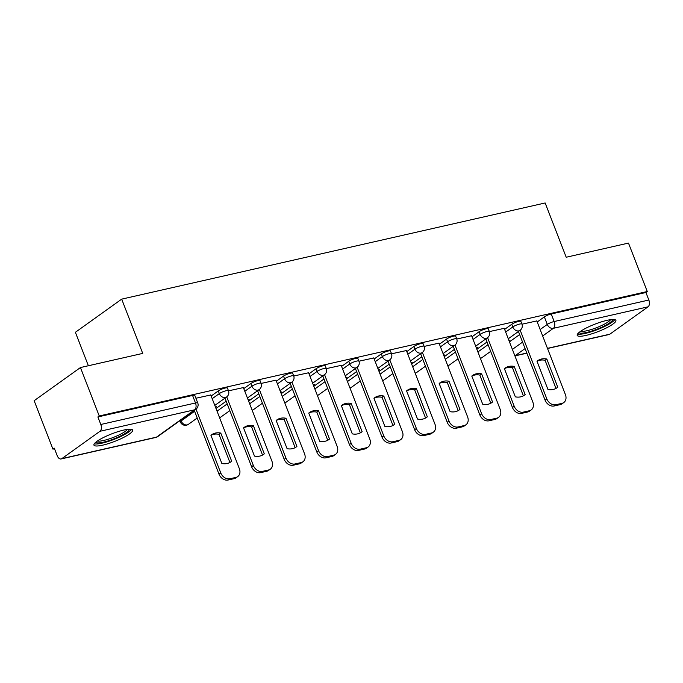 <?xml version="1.0" encoding="UTF-8"?>
<svg xmlns="http://www.w3.org/2000/svg" width="683" height="683" viewBox="0 0 683 683"><rect width="100%" height="100%" fill="white"/><g stroke="black" fill="none" stroke-linecap="round" stroke-linejoin="round"><path stroke-width="1.02" d="M227.43 388.038A5.319 1.033 158.8 0 0 225.168 388.029A5.319 1.033 158.8 0 0 218.295 390.915L219.328 393.587A5.319 1.033 -21.2 0 1 226.21 390.71A5.319 1.033 -21.2 0 1 228.472 390.719L227.43 388.038M260.044 380.636A5.319 1.033 158.8 0 0 257.781 380.627A5.319 1.033 158.8 0 0 250.9 383.513L251.933 386.185A5.319 1.033 -21.2 0 1 258.814 383.3A5.319 1.033 -21.2 0 1 261.077 383.317L260.044 380.636M292.648 373.234A5.319 1.033 158.8 0 0 290.386 373.225A5.319 1.033 158.8 0 0 283.505 376.102L284.546 378.783A5.319 1.033 -21.2 0 1 291.428 375.898A5.319 1.033 -21.2 0 1 293.69 375.906L292.648 373.234M325.253 365.823A5.319 1.033 158.8 0 0 322.991 365.815A5.319 1.033 158.8 0 0 316.109 368.7L317.151 371.381A5.319 1.033 -21.2 0 1 324.032 368.496A5.319 1.033 -21.2 0 1 326.295 368.504L325.253 365.823M357.858 358.421A5.319 1.033 158.8 0 0 355.595 358.413A5.319 1.033 158.8 0 0 348.723 361.298L349.756 363.971A5.319 1.033 -21.2 0 1 356.637 361.094A5.319 1.033 -21.2 0 1 358.899 361.102L357.858 358.421M390.471 351.019A5.319 1.033 158.8 0 0 388.209 351.011A5.319 1.033 158.8 0 0 381.327 353.888L382.36 356.569A5.319 1.033 -21.2 0 1 389.242 353.683A5.319 1.033 -21.2 0 1 391.504 353.692L390.471 351.019M423.076 343.609A5.319 1.033 158.8 0 0 420.813 343.6A5.319 1.033 158.8 0 0 413.932 346.486L414.974 349.167A5.319 1.033 -21.2 0 1 421.846 346.281A5.319 1.033 -21.2 0 1 424.109 346.29L423.076 343.609M455.681 336.207A5.319 1.033 158.8 0 0 453.418 336.198A5.319 1.033 158.8 0 0 446.537 339.084L447.578 341.756A5.319 1.033 -21.2 0 1 454.46 338.879A5.319 1.033 -21.2 0 1 456.722 338.888L455.681 336.207M488.285 328.805A5.319 1.033 158.8 0 0 486.023 328.796A5.319 1.033 158.8 0 0 479.142 331.682L480.183 334.354A5.319 1.033 -21.2 0 1 487.064 331.468A5.319 1.033 -21.2 0 1 489.327 331.477L488.285 328.805M520.898 321.403A5.319 1.033 158.8 0 0 518.636 321.394A5.319 1.033 158.8 0 0 511.755 324.271L512.788 326.952A5.319 1.033 -21.2 0 1 519.669 324.066A5.319 1.033 -21.2 0 1 521.932 324.075L520.898 321.403M586.014 335.404A20.755 4.047 158.8 0 0 606.461 327.9A20.755 4.047 158.8 0 0 615.895 320.361A20.755 4.047 158.8 0 0 607.067 320.327A20.755 4.047 158.8 0 0 586.62 327.823A20.755 4.047 158.8 0 0 577.186 335.37A20.755 4.047 158.8 0 0 586.014 335.404M102.766 445.145A20.755 4.047 158.8 0 0 123.213 437.641A20.755 4.047 158.8 0 0 132.647 430.094A20.755 4.047 158.8 0 0 123.819 430.059A20.755 4.047 158.8 0 0 103.372 437.564A20.755 4.047 158.8 0 0 93.938 445.111A20.755 4.047 158.8 0 0 102.766 445.145M80.449 367.548L142.73 353.401L121.685 299.137L545.154 202.971L566.207 257.235L628.488 243.088L647.271 291.521L99.231 415.973L80.449 367.548L34.15 400.699L52.932 449.132L54.52 448.765M88.363 365.746L75.386 332.288L121.685 299.137M52.932 449.132L54.281 448.159L57.21 455.706A5.319 3.15 -102.8 0 0 61.086 458.959A5.319 3.15 -102.8 0 0 61.794 458.643L99.991 431.28A5.319 3.15 -102.8 0 0 100.802 424.484L195.492 402.979A5.319 1.033 -21.2 0 1 197.754 402.987L194.826 395.448A5.319 1.033 -21.2 0 0 192.563 395.44L195.492 402.979A5.319 3.15 -102.8 0 1 194.681 409.783L99.991 431.28M99.231 415.973L97.882 416.937L100.802 424.484M509.467 341.859L519.635 334.576M537.231 321.975L544.36 316.869L547.288 324.416A5.319 1.033 -21.2 0 1 554.169 321.531L648.85 300.025A5.319 3.15 77.2 0 1 648.039 306.829L609.842 334.183A5.319 3.15 77.2 0 1 609.134 334.508L547.518 348.501M648.85 300.025L645.922 292.486L647.271 291.521M476.452 348.228L477.451 347.51L476.282 347.775M504.225 328.335L489.37 331.596M443.848 355.63L444.846 354.912L443.677 355.177M471.611 335.746L456.765 339.007M411.243 363.032L412.242 362.323L411.072 362.588M439.007 343.148L424.16 346.409M378.638 370.434L379.628 369.725L378.459 369.99M406.402 350.55L391.547 353.811M346.033 377.844L347.024 377.127L345.854 377.392M373.797 357.952L358.942 361.222M313.42 385.246L314.419 384.538L313.249 384.802M341.184 365.362L326.337 368.624M280.815 392.648L281.814 391.94L280.645 392.204M308.579 372.764L293.733 376.026M248.211 400.059L249.201 399.342L248.04 399.606M275.975 380.166L261.128 383.436M215.606 407.461L216.596 406.744L215.427 407.017M243.37 387.577L228.515 390.838M210.765 394.979L195.91 398.24M211.167 396.02L218.295 390.915M216.007 408.502L226.175 401.22M243.771 388.61L250.9 383.513M248.612 401.092L258.78 393.809M276.376 381.208L283.505 376.102M281.217 393.69L291.393 386.407M308.989 373.806L316.109 368.7M313.83 386.288L323.998 379.005M341.594 366.404L348.723 361.298M346.435 378.886L356.603 371.595M374.199 358.993L381.327 353.888M379.039 371.475L389.208 364.193M406.803 351.591L413.932 346.486M411.644 364.073L421.821 356.791M439.408 344.189L446.537 339.084M444.257 356.671L454.426 349.38M472.021 336.779L479.142 331.682M476.862 349.261L487.03 341.978M504.626 329.377L511.755 324.271M509.066 340.817L510.056 340.108L508.886 340.373M536.829 320.933L521.974 324.194M97.882 416.937L192.563 395.44M645.922 292.486L551.241 313.984A5.319 1.033 158.8 0 0 544.36 316.869M537.017 361.29A16.631 12.994 -125.6 0 1 545.068 360.274L555.988 388.422M520.198 330.239L546.81 398.855A7.983 6.241 54.4 0 0 555.911 404.729L561.972 403.354A7.983 6.241 54.4 0 0 563.791 402.543L562.032 403.798A7.983 6.241 -125.6 0 1 560.222 404.609L554.161 405.984A7.983 6.241 -125.6 0 1 545.06 400.11L518.44 331.494M557.755 387.21L546.827 359.019A16.631 12.994 -125.6 0 0 537.7 360.709A16.631 12.994 -125.6 0 0 537 361.256L547.937 389.438A16.631 12.994 -125.6 0 0 557.063 387.748A16.631 12.994 -125.6 0 0 557.755 387.21L556.329 388.234M563.791 402.543A7.983 6.241 54.4 0 0 565.413 394.629L536.787 320.831M546.827 359.019L545.068 360.274M504.413 368.692A16.631 12.994 -125.6 0 1 512.463 367.685L523.383 395.833M487.585 337.641L514.205 406.257A7.983 6.241 54.4 0 0 523.306 412.131L529.368 410.756A7.983 6.241 54.4 0 0 531.186 409.945L529.427 411.2A7.983 6.241 -125.6 0 1 527.609 412.011L521.547 413.386A7.983 6.241 -125.6 0 1 512.446 407.512L485.835 338.896M525.15 394.612L514.222 366.43A16.631 12.994 -125.6 0 0 505.087 368.111A16.631 12.994 -125.6 0 0 504.395 368.658L515.332 396.84A16.631 12.994 -125.6 0 0 524.459 395.158A16.631 12.994 -125.6 0 0 525.15 394.612L523.716 395.636M531.186 409.945A7.983 6.241 54.4 0 0 532.808 402.031L504.182 328.233M514.222 366.43L512.463 367.685M471.808 376.102A16.631 12.994 -125.6 0 1 479.859 375.087L490.778 403.235M454.98 345.043L481.6 413.659A7.983 6.241 54.4 0 0 490.701 419.533L496.763 418.158A7.983 6.241 54.4 0 0 498.581 417.347L496.823 418.611A7.983 6.241 -125.6 0 1 495.004 419.413L488.943 420.796A7.983 6.241 -125.6 0 1 479.842 414.914L453.23 346.307M492.545 402.014L481.609 373.832A16.631 12.994 -125.6 0 0 472.482 375.513A16.631 12.994 -125.6 0 0 471.791 376.06L482.719 404.251A16.631 12.994 -125.6 0 0 491.854 402.56A16.631 12.994 -125.6 0 0 492.545 402.014L491.111 403.038M498.581 417.347A7.983 6.241 54.4 0 0 500.204 409.433L471.577 335.643M481.609 373.832L479.859 375.087M612.549 319.482A17.963 3.5 -21.2 0 1 603.448 326.406A17.963 3.5 -21.2 0 1 579.064 332.467M580.635 331.289A16.631 3.244 158.8 0 0 602.406 325.151A16.631 3.244 158.8 0 0 610.602 319.67M577.519 334.072A20.627 4.021 158.8 0 0 604.583 326.474A20.627 4.021 158.8 0 0 614.777 319.618M129.3 429.214A17.963 3.5 -21.2 0 1 120.199 436.147A17.963 3.5 -21.2 0 1 95.816 442.208M97.379 441.03A16.631 3.244 158.8 0 0 119.158 434.892A16.631 3.244 158.8 0 0 127.354 429.402M94.263 443.813A20.627 4.021 158.8 0 0 121.335 436.215A20.627 4.021 158.8 0 0 131.529 429.359M439.195 383.505A16.631 12.994 -125.6 0 1 447.254 382.489L458.165 410.637M422.376 352.445L448.987 421.061A7.983 6.241 54.4 0 0 458.088 426.943L464.15 425.569A7.983 6.241 54.4 0 0 465.968 424.758L464.218 426.013A7.983 6.241 -125.6 0 1 462.4 426.824L456.338 428.198A7.983 6.241 -125.6 0 1 447.237 422.325L420.626 353.709M459.941 409.424L449.004 381.234A16.631 12.994 -125.6 0 0 439.878 382.924A16.631 12.994 -125.6 0 0 439.186 383.462L450.114 411.653A16.631 12.994 -125.6 0 0 459.241 409.962A16.631 12.994 -125.6 0 0 459.941 409.424L458.506 410.449M465.968 424.758A7.983 6.241 54.4 0 0 467.59 416.843L438.973 343.045M449.004 381.234L447.254 382.489M406.59 390.907A16.631 12.994 -125.6 0 1 414.641 389.899L425.56 418.039M389.771 359.856L416.382 428.472A7.983 6.241 54.4 0 0 425.483 434.345L431.545 432.971A7.983 6.241 54.4 0 0 433.364 432.16L431.613 433.415A7.983 6.241 -125.6 0 1 429.795 434.226L423.733 435.6A7.983 6.241 -125.6 0 1 414.632 429.727L388.012 361.111M427.336 416.826L416.399 388.636A16.631 12.994 -125.6 0 0 407.273 390.326A16.631 12.994 -125.6 0 0 406.573 390.872L417.509 419.055A16.631 12.994 -125.6 0 0 426.636 417.373A16.631 12.994 -125.6 0 0 427.336 416.826L425.902 417.851M433.364 432.16A7.983 6.241 54.4 0 0 434.986 424.245L406.359 350.447M416.399 388.636L414.641 389.899M373.985 398.317A16.631 12.994 -125.6 0 1 382.036 397.301L392.956 425.449M357.158 367.258L383.778 435.874A7.983 6.241 54.4 0 0 392.879 441.747L398.94 440.373A7.983 6.241 54.4 0 0 400.759 439.562L399 440.817A7.983 6.241 -125.6 0 1 397.182 441.628L391.12 443.011A7.983 6.241 -125.6 0 1 382.019 437.129L355.408 368.513M394.723 424.228L383.795 396.046A16.631 12.994 -125.6 0 0 374.66 397.728A16.631 12.994 -125.6 0 0 373.968 398.274L384.905 426.465A16.631 12.994 -125.6 0 0 394.031 424.775A16.631 12.994 -125.6 0 0 394.723 424.228L393.297 425.253M400.759 439.562A7.983 6.241 54.4 0 0 402.381 431.647L373.755 357.858M383.795 396.046L382.036 397.301M341.38 405.719A16.631 12.994 -125.6 0 1 349.431 404.703L360.351 432.851M324.553 374.66L351.173 443.276A7.983 6.241 54.4 0 0 360.274 449.158L366.336 447.775A7.983 6.241 54.4 0 0 368.154 446.972L366.395 448.227A7.983 6.241 -125.6 0 1 364.577 449.038L358.515 450.413A7.983 6.241 -125.6 0 1 349.414 444.539L322.803 375.923M362.118 431.639L351.182 403.448A16.631 12.994 -125.6 0 0 342.055 405.139A16.631 12.994 -125.6 0 0 341.363 405.676L352.291 433.867A16.631 12.994 -125.6 0 0 361.427 432.177A16.631 12.994 -125.6 0 0 362.118 431.639L360.684 432.663M368.154 446.972A7.983 6.241 54.4 0 0 369.776 439.058L341.15 365.26M351.182 403.448L349.431 404.703M308.767 413.121A16.631 12.994 -125.6 0 1 316.827 412.114L327.738 440.253M291.948 382.07L318.56 450.686A7.983 6.241 54.4 0 0 327.669 456.56L333.731 455.185A7.983 6.241 54.4 0 0 335.541 454.374L333.791 455.629A7.983 6.241 -125.6 0 1 331.972 456.44L325.911 457.815A7.983 6.241 -125.6 0 1 316.81 451.941L290.198 383.325M329.513 439.041L318.577 410.85A16.631 12.994 -125.6 0 0 309.45 412.541A16.631 12.994 -125.6 0 0 308.759 413.087L319.687 441.269A16.631 12.994 -125.6 0 0 328.822 439.587A16.631 12.994 -125.6 0 0 329.513 439.041L328.079 440.065M335.541 454.374A7.983 6.241 54.4 0 0 337.163 446.46L308.545 372.662M318.577 410.85L316.827 412.114M276.163 420.532A16.631 12.994 -125.6 0 1 284.213 419.516L295.133 447.664M259.344 389.472L285.955 458.088A7.983 6.241 54.4 0 0 295.056 463.962L301.118 462.587A7.983 6.241 54.4 0 0 302.936 461.776L301.186 463.031A7.983 6.241 -125.6 0 1 299.367 463.842L293.306 465.217A7.983 6.241 -125.6 0 1 284.205 459.343L257.585 390.727M296.909 446.443L285.972 418.261A16.631 12.994 -125.6 0 0 276.846 419.943A16.631 12.994 -125.6 0 0 276.145 420.489L287.082 448.671A16.631 12.994 -125.6 0 0 296.209 446.989A16.631 12.994 -125.6 0 0 296.909 446.443L295.474 447.467M302.936 461.776A7.983 6.241 54.4 0 0 304.558 453.862L275.932 380.072M285.972 418.261L284.213 419.516M243.558 427.934A16.631 12.994 -125.6 0 1 251.609 426.918L262.528 455.066M226.739 396.874L253.35 465.49A7.983 6.241 54.4 0 0 262.451 471.372L268.513 469.989A7.983 6.241 54.4 0 0 270.331 469.178L268.573 470.442A7.983 6.241 -125.6 0 1 266.763 471.253L260.701 472.627A7.983 6.241 -125.6 0 1 251.592 466.745L224.98 398.138M264.295 453.845L253.367 425.663A16.631 12.994 -125.6 0 0 244.232 427.353A16.631 12.994 -125.6 0 0 243.541 427.891L254.477 456.082A16.631 12.994 -125.6 0 0 263.604 454.391A16.631 12.994 -125.6 0 0 264.295 453.845L262.87 454.878M270.331 469.178A7.983 6.241 54.4 0 0 271.954 461.264L243.327 387.474M253.367 425.663L251.609 426.918M210.953 435.336A16.631 12.994 -125.6 0 1 219.004 434.32L229.923 462.468M196.012 409.151L220.746 472.901A7.983 6.241 54.4 0 0 229.847 478.774L235.908 477.4A7.983 6.241 54.4 0 0 237.727 476.589L235.968 477.844A7.983 6.241 -125.6 0 1 234.149 478.655L228.088 480.029A7.983 6.241 -125.6 0 1 218.987 474.156L194.262 410.406M231.691 461.256L220.763 433.065A16.631 12.994 -125.6 0 0 211.628 434.755A16.631 12.994 -125.6 0 0 210.936 435.302L221.864 463.484A16.631 12.994 -125.6 0 0 230.999 461.793A16.631 12.994 -125.6 0 0 231.691 461.256L230.256 462.28M237.727 476.589A7.983 6.241 54.4 0 0 239.349 468.675L210.723 394.876M220.763 433.065L219.004 434.32M61.794 458.643L156.484 437.137L194.681 409.783A5.319 4.158 54.4 0 0 195.893 409.237A5.319 5.319 0 0 0 197.754 402.987M512.395 349.406L522.563 342.115M540.159 329.513L547.288 324.416A5.319 4.158 -125.6 0 0 553.35 328.327L542.669 335.985M525.073 348.586L515.153 355.689L526.798 353.043M547.467 348.347L609.842 334.183M648.039 306.829L553.35 328.327A5.319 3.15 -102.8 0 0 554.169 321.531L551.241 313.984M180.79 420.054L181.132 420.95L194.604 411.294M212.2 398.693L219.328 393.587A5.319 4.158 54.4 0 0 225.399 397.506A5.319 4.158 -125.6 0 0 226.611 396.968A5.319 5.319 0 0 0 228.472 390.719M217.04 411.175L227.217 403.892M244.813 391.291L251.933 386.185A5.319 4.158 54.4 0 0 258.003 390.104A5.319 4.158 -125.6 0 0 259.216 389.566A5.319 5.319 0 0 0 261.077 383.317M249.654 403.773L259.822 396.49M277.418 383.889L284.546 378.783A5.319 4.158 54.4 0 0 290.608 382.702A5.319 4.158 -125.6 0 0 291.82 382.156A5.319 5.319 0 0 0 293.69 375.906M282.258 396.371L292.426 389.079M310.022 376.478L317.151 371.381A5.319 4.158 54.4 0 0 323.221 375.291A5.319 4.158 -125.6 0 0 324.434 374.754A5.319 5.319 0 0 0 326.295 368.504M314.863 388.96L325.031 381.677M342.627 369.076L349.756 363.971A5.319 4.158 54.4 0 0 355.826 367.889A5.319 4.158 -125.6 0 0 357.038 367.352A5.319 5.319 0 0 0 358.899 361.102M347.468 381.558L357.644 374.275M375.24 361.674L382.36 356.569A5.319 4.158 54.4 0 0 388.431 360.487A5.319 4.158 -125.6 0 0 389.643 359.95A5.319 5.319 0 0 0 391.504 353.692M380.081 374.156L390.249 366.873M407.845 354.272L414.974 349.167A5.319 4.158 54.4 0 0 421.035 353.085A5.319 4.158 -125.6 0 0 422.248 352.539A5.319 5.319 0 0 0 424.109 346.29M412.686 366.745L422.854 359.463M440.45 346.862L447.578 341.756A5.319 4.158 54.4 0 0 453.649 345.675A5.319 4.158 -125.6 0 0 454.852 345.137A5.319 5.319 0 0 0 456.722 338.888M445.29 359.343L455.459 352.061M473.054 339.46L480.183 334.354A5.319 4.158 54.4 0 0 486.253 338.273A5.319 4.158 -125.6 0 0 487.466 337.735A5.319 5.319 0 0 0 489.327 331.477M477.895 351.941L488.072 344.659M505.668 332.058L512.788 326.952A5.319 4.158 54.4 0 0 518.858 330.871A5.319 4.158 -125.6 0 0 520.07 330.324A5.319 5.319 0 0 0 521.932 324.075M480.354 358.285A5.319 4.158 54.4 0 0 480.661 358.225A5.319 4.158 54.4 0 0 481.874 357.687A5.319 5.319 0 0 1 480.414 358.421M180.346 421.923A5.319 1.033 -21.2 0 1 181.132 420.95A5.319 4.158 54.4 0 0 187.202 424.869A5.319 4.158 54.4 0 0 188.414 424.322A5.319 5.319 0 0 1 180.346 421.923L179.877 420.711M447.749 365.687A5.319 4.158 54.4 0 0 448.057 365.627A5.319 4.158 54.4 0 0 449.269 365.089A5.319 5.319 0 0 1 447.809 365.823M415.144 373.089A5.319 4.158 54.4 0 0 415.443 373.038A5.319 4.158 54.4 0 0 416.656 372.491A5.319 5.319 0 0 1 415.196 373.234M382.54 380.491A5.319 4.158 54.4 0 0 382.839 380.44A5.319 4.158 54.4 0 0 384.051 379.902A5.319 5.319 0 0 1 382.591 380.636M349.927 387.901A5.319 4.158 54.4 0 0 350.234 387.842A5.319 4.158 54.4 0 0 351.446 387.304A5.319 5.319 0 0 1 349.986 388.038M317.322 395.303A5.319 4.158 54.4 0 0 317.629 395.252A5.319 4.158 54.4 0 0 318.841 394.706A5.319 5.319 0 0 1 317.382 395.448M284.717 402.705A5.319 4.158 54.4 0 0 285.024 402.654A5.319 4.158 54.4 0 0 286.228 402.116A5.319 5.319 0 0 1 284.768 402.85M252.112 410.116A5.319 4.158 54.4 0 0 252.411 410.056A5.319 4.158 54.4 0 0 253.624 409.518A5.319 5.319 0 0 1 252.164 410.252M219.508 417.518A5.319 4.158 54.4 0 0 219.806 417.458A5.319 4.158 54.4 0 0 221.019 416.92A5.319 5.319 0 0 1 219.559 417.654M157.696 436.599A5.319 4.158 54.4 0 1 156.484 437.137A5.319 3.15 77.2 0 1 155.775 437.462A5.319 5.319 0 0 0 157.696 436.599L195.893 409.237M546.81 398.855L545.06 400.11M555.911 404.729L554.161 405.984M561.972 403.354L560.222 404.609M514.205 406.257L512.446 407.512M523.306 412.131L521.547 413.386M529.368 410.756L527.609 412.011M481.6 413.659L479.842 414.914M490.701 419.533L488.943 420.796M496.763 418.158L495.004 419.413M448.987 421.061L447.237 422.325M458.088 426.943L456.338 428.198M464.15 425.569L462.4 426.824M416.382 428.472L414.632 429.727M425.483 434.345L423.733 435.6M431.545 432.971L429.795 434.226M383.778 435.874L382.019 437.129M392.879 441.747L391.12 443.011M398.94 440.373L397.182 441.628M351.173 443.276L349.414 444.539M360.274 449.158L358.515 450.413M366.336 447.775L364.577 449.038M318.56 450.686L316.81 451.941M327.669 456.56L325.911 457.815M333.731 455.185L331.972 456.44M285.955 458.088L284.205 459.343M295.056 463.962L293.306 465.217M301.118 462.587L299.367 463.842M253.35 465.49L251.592 466.745M262.451 471.372L260.701 472.627M268.513 469.989L266.763 471.253M220.746 472.901L218.987 474.156M229.847 478.774L228.088 480.029M235.908 477.4L234.149 478.655M520.07 330.324L508.272 338.777M490.676 351.378L481.874 357.687M487.466 337.735L475.667 346.179M458.071 358.788L449.269 365.089M454.852 345.137L443.062 353.589M425.466 366.19L416.656 372.491M422.248 352.539L410.449 360.991M392.853 373.592L384.051 379.902M389.643 359.95L377.844 368.393M360.248 380.994L351.446 387.304M357.038 367.352L345.239 375.804M327.644 388.405L318.841 394.706M324.434 374.754L312.635 383.206M295.039 395.807L286.228 402.116M291.82 382.156L280.021 390.608M262.426 403.209L253.624 409.518M259.216 389.566L247.417 398.018M229.821 410.62L221.019 416.92M226.611 396.968L214.812 405.42M197.216 418.022L188.414 424.322M61.086 458.959L155.775 437.462M514.914 355.903L526.858 353.196"/></g></svg>
